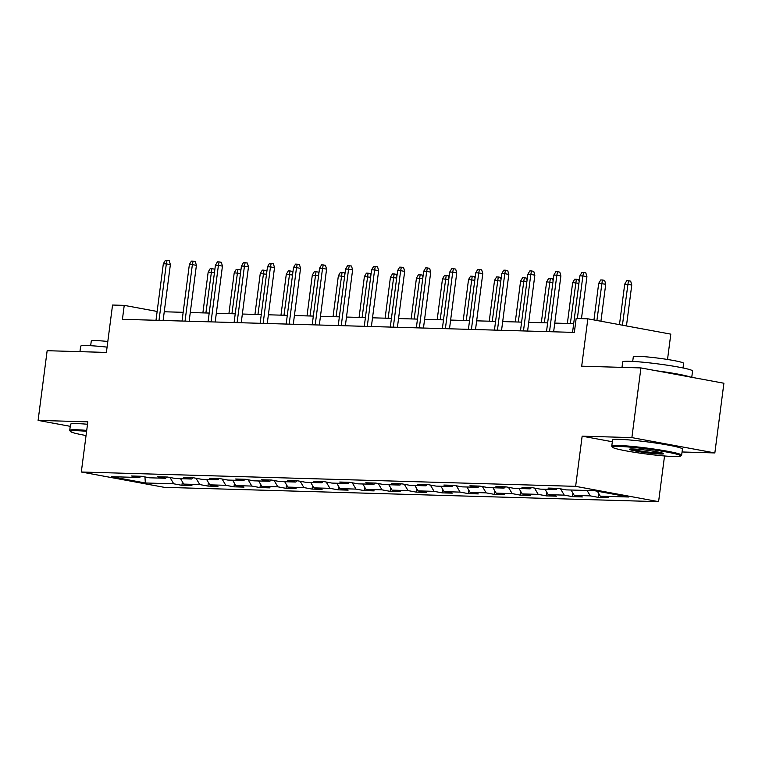 <?xml version="1.0" encoding="UTF-8"?>
<svg xmlns="http://www.w3.org/2000/svg" width="762" height="762" viewBox="0 0 762 762"><rect width="100%" height="100%" fill="white"/><g stroke="black" fill="none" stroke-linecap="round" stroke-linejoin="round"><path stroke-width="1.14" d="M667.522 359.474L670.808 334.137L587.845 318.811L576.158 318.478L574.348 332.413L122.425 319.307L124.235 305.372L112.547 305.038L106.394 352.425L47.149 350.701L38.1 420.395L70.247 426.329M682.057 451.98L714.851 452.933L723.9 383.238L640.928 367.922L631.879 437.607L582.149 436.169L575.634 486.347L658.597 501.663L664.531 455.971M575.634 486.347L81.315 472.011L164.287 487.337L658.597 501.663M714.851 452.933L631.879 437.607M145.351 482.984L173.717 483.803L181.908 485.318L191.919 485.604L183.728 484.089L199.749 484.556L207.94 486.07L217.951 486.356L209.769 484.851L225.79 485.308L233.972 486.823L243.983 487.118L235.801 485.604L251.822 486.07L260.004 487.575L270.024 487.871L261.833 486.356L277.854 486.823L286.045 488.337L296.056 488.623L287.865 487.108L303.895 487.575L312.077 489.09L322.088 489.375L313.906 487.871L329.927 488.328L338.109 489.842L348.12 490.128L339.938 488.623L355.959 489.09L364.141 490.595L374.161 490.89L365.97 489.375L381.991 489.842L390.182 491.357L400.193 491.642L392.011 490.128L408.032 490.595L416.214 492.109L426.225 492.395L418.043 490.89L434.064 491.347L442.246 492.862L452.257 493.147L444.075 491.642L460.096 492.109L468.278 493.614L478.298 493.909L470.106 492.395L486.127 492.862L494.319 494.367L504.33 494.662L496.148 493.147L512.169 493.614L520.351 495.129L530.362 495.414L522.18 493.909L538.201 494.367L546.383 495.881L556.393 496.167L548.211 494.662L564.232 495.129L572.414 496.633L582.435 496.929L574.243 495.414L590.264 495.881L598.456 497.386L608.467 497.681L600.285 496.167L628.65 496.995L594.57 490.699L566.195 489.88L558.013 488.366L548.002 488.071L556.184 489.585L540.163 489.118L531.981 487.613L521.96 487.318L530.152 488.833L514.131 488.366L505.939 486.851L495.929 486.566L504.111 488.08L488.09 487.613L479.908 486.099L469.897 485.813L478.079 487.318L462.058 486.861L453.876 485.346L443.865 485.051L452.047 486.566L436.026 486.099L427.844 484.594L417.824 484.299L426.015 485.813L409.994 485.346L401.803 483.832L391.792 483.546L399.974 485.061L383.953 484.594L375.771 483.079L365.76 482.794L373.942 484.299L357.921 483.841L349.739 482.327L339.728 482.032L347.91 483.546L331.889 483.079L323.707 481.574L313.687 481.279L321.878 482.794L305.857 482.327L297.666 480.812L287.655 480.527L295.837 482.041L279.816 481.574L271.634 480.06L261.623 479.774L269.805 481.279L253.784 480.822L245.602 479.308L235.591 479.012L243.773 480.527L227.752 480.06L219.57 478.555L209.55 478.26L217.742 479.774L201.72 479.308L193.529 477.793L183.518 477.507L191.7 479.022L175.679 478.555L167.497 477.041L157.486 476.755L165.668 478.26L149.647 477.803L141.465 476.288L131.455 475.993L139.636 477.507L111.262 476.688L145.351 482.984L144.942 476.926M557.536 488.347L556.184 489.585M590.264 495.881L587.092 490.48M574.243 495.414L571.071 490.014M531.505 487.594L530.152 488.833M564.232 495.129L560.537 488.833M548.211 494.662L545.04 489.261M505.473 486.842L504.111 488.08M538.201 494.367L534.505 488.08M522.18 493.909L519.008 488.509M479.431 486.089L478.079 487.318M512.169 493.614L508.464 487.318M496.148 493.147L492.976 487.756M453.4 485.327L452.047 486.566M486.127 492.862L482.432 486.566M470.106 492.395L466.935 486.994M427.368 484.575L426.015 485.813M460.096 492.109L456.4 485.813M444.075 491.642L440.903 486.242M401.336 483.822L399.974 485.061M434.064 491.347L430.368 485.061M418.043 490.89L414.871 485.489M375.295 483.07L373.942 484.299M408.032 490.595L404.327 484.299M392.011 490.128L388.839 484.737M349.263 482.308L347.91 483.546M381.991 489.842L378.295 483.546M365.97 489.375L362.798 483.975M323.231 481.555L321.878 482.794M355.959 489.09L352.263 482.794M339.938 488.623L336.766 483.222M297.199 480.803L295.837 482.041M329.927 488.328L326.231 482.041M313.906 487.871L310.734 482.47M271.158 480.05L269.805 481.279M303.895 487.575L300.19 481.279M287.865 487.108L284.702 481.717M245.126 479.288L243.773 480.527M277.854 486.823L274.158 480.527M261.833 486.356L258.661 480.955M219.094 478.536L217.742 479.774M251.822 486.07L248.126 479.774M235.801 485.604L232.629 480.203M193.062 477.784L191.7 479.022M225.79 485.308L222.094 479.022M209.769 484.851L206.597 479.45M167.021 477.031L165.668 478.26M199.749 484.556L196.053 478.26M183.728 484.089L180.565 478.698M140.989 476.269L139.636 477.507M173.717 483.803L170.021 477.507M587.845 318.811L581.692 366.198L640.928 367.922M81.315 472.011L87.83 421.834L38.1 420.395M157.143 311.448L124.235 305.372M573.672 323.64L554.765 323.088M547.64 322.888L528.733 322.336M521.608 322.126L502.691 321.583M495.576 321.373L476.66 320.831M469.535 320.621L450.628 320.069M443.503 319.869L424.596 319.316M417.471 319.107L398.555 318.564M391.439 318.354L372.523 317.811M365.398 317.602L346.491 317.049M339.366 316.849L320.459 316.297M313.334 316.087L294.418 315.544M287.303 315.335L268.386 314.792M261.261 314.582L242.354 314.03M235.229 313.83L216.322 313.277M209.198 313.068L190.281 312.525M183.166 312.315L164.249 311.772M600.285 496.167L597.37 491.214M181.908 485.318L182.366 481.765M207.94 486.07L208.397 482.517M233.972 486.823L234.429 483.27M260.004 487.575L260.471 484.032M286.045 488.337L286.502 484.784M312.077 489.09L312.534 485.537M338.109 489.842L338.566 486.289M364.141 490.595L364.607 487.051M390.182 491.357L390.639 487.804M416.214 492.109L416.671 488.556M442.246 492.862L442.703 489.309M468.278 493.614L468.744 490.071M494.319 494.367L494.776 490.823M520.351 495.129L520.808 491.576M546.383 495.881L546.84 492.328M572.414 496.633L572.881 493.09M598.456 497.386L598.913 493.843M582.149 436.169L612.334 441.741M163.116 320.488L170.374 264.605L166.335 263.862L159.001 320.373M163.335 263.776L165.373 260.337L167.04 260.385L166.335 263.862L163.335 263.776L155.991 320.288M167.04 260.385L169.278 260.795L170.374 264.605M214.436 272.739L208.178 272.053L202.882 312.887M208.178 272.053L210.217 268.615L211.884 268.662L205.883 312.972M211.884 268.662L214.132 269.081L214.665 270.958M86.601 431.292A34.385 2.524 -172.6 0 0 77.191 430.721A34.385 2.524 -172.6 0 0 70.514 431.54A34.385 2.524 -172.6 0 0 86.058 435.521M70.514 431.54L69.79 430.597A35.233 2.581 7.4 0 1 69.713 430.397A35.233 2.581 7.4 0 1 76.629 429.758A35.233 2.581 7.4 0 1 86.725 430.387M79.943 351.653L80.648 346.215A35.233 2.581 7.4 0 1 87.563 345.577A35.233 2.581 7.4 0 1 107.08 347.129M90.659 345.71L91.269 341.071A25.365 1.857 7.4 0 1 96.241 340.614A25.365 1.857 7.4 0 1 107.823 341.471M69.713 430.397L70.514 424.263A35.233 2.581 7.4 0 1 77.419 423.624A35.233 2.581 7.4 0 1 87.516 424.253M619.239 446.437A34.385 2.524 -172.6 0 0 612.562 447.256A34.385 2.524 -172.6 0 0 636.908 452.676A34.385 2.524 -172.6 0 0 673.951 456.543A34.385 2.524 -172.6 0 0 680.58 456.086A34.385 2.524 -172.6 0 0 658.654 450.666A34.385 2.524 -172.6 0 0 619.239 446.437M612.562 447.256L611.829 446.313A35.233 2.581 7.4 0 1 611.762 446.113A35.233 2.581 7.4 0 1 618.668 445.475A35.233 2.581 7.4 0 1 657.844 449.628A35.233 2.581 7.4 0 1 681.638 455.19A35.233 2.581 7.4 0 1 681.523 455.371L680.58 456.086M632.917 448.961A17.193 1.257 7.4 0 1 651.434 450.894A17.193 1.257 7.4 0 1 663.607 453.609A17.193 1.257 7.4 0 1 660.273 454.019A17.193 1.257 7.4 0 1 640.566 451.904A17.193 1.257 7.4 0 1 629.602 449.189A17.193 1.257 7.4 0 1 632.917 448.961M631.079 448.961A16.345 1.2 -172.6 0 0 643.728 451.456A16.345 1.2 -172.6 0 0 659.711 453.057A16.345 1.2 -172.6 0 0 662.235 453.009M621.992 367.37L622.697 361.931A35.233 2.581 7.4 0 1 629.602 361.293A35.233 2.581 7.4 0 1 668.779 365.436A35.233 2.581 7.4 0 1 692.572 371.008L691.753 377.304M632.708 361.426L633.308 356.787A25.365 1.857 7.4 0 1 638.289 356.33A25.365 1.857 7.4 0 1 666.493 359.312A25.365 1.857 7.4 0 1 683.619 363.322L683.019 367.96M611.762 446.113L612.562 439.979A35.233 2.581 7.4 0 1 619.468 439.341A35.233 2.581 7.4 0 1 658.644 443.494A35.233 2.581 7.4 0 1 682.438 449.056L681.638 455.19M656.625 370.818A35.233 2.581 7.4 0 1 690.229 377.019M189.147 321.24L196.405 265.357L192.376 264.614L185.033 321.126M189.367 264.528L191.405 261.09L193.072 261.137L192.376 264.614L189.367 264.528L182.032 321.04M193.072 261.137L195.32 261.557L196.405 265.357M215.189 322.002L222.447 266.119L218.408 265.367L211.064 321.878M215.408 265.281L217.437 261.842L219.104 261.89L218.408 265.367L215.408 265.281L208.064 321.793M219.104 261.89L221.351 262.309L222.447 266.119M240.468 273.501L234.22 272.806L228.914 313.639M234.22 272.806L236.249 269.367L237.925 269.415L231.915 313.734M237.925 269.415L240.163 269.834L240.697 271.71M266.5 274.253L260.252 273.568L254.946 314.401M260.252 273.568L262.29 270.129L263.957 270.177L257.956 314.487M263.957 270.177L266.195 270.586L266.738 272.463M241.221 322.755L248.479 266.871L244.44 266.128L237.106 322.631M241.44 266.043L243.469 262.595L245.145 262.652L244.44 266.128L241.44 266.043L234.096 322.545M245.145 262.652L247.383 263.061L248.479 266.871M267.252 323.507L274.51 267.624L270.472 266.881L263.138 323.393M267.472 266.795L269.51 263.357L271.177 263.404L270.472 266.881L267.472 266.795L260.128 323.307M271.177 263.404L273.415 263.814L274.51 267.624M293.284 324.26L300.542 268.376L296.513 267.633L289.169 324.145M293.503 267.548L295.542 264.109L297.209 264.157L296.513 267.633L293.503 267.548L286.169 324.06M297.209 264.157L299.456 264.576L300.542 268.376M292.541 275.006L286.283 274.32L280.978 315.154M286.283 274.32L288.322 270.881L289.989 270.929L283.988 315.239M289.989 270.929L292.227 271.339L292.77 273.215M318.573 275.758L312.315 275.072L307.019 315.906M312.315 275.072L314.354 271.634L316.02 271.682L310.02 315.992M316.02 271.682L318.268 272.101L318.802 273.968M344.605 276.52L338.357 275.825L333.051 316.659M338.357 275.825L340.385 272.386L342.062 272.434L336.052 316.754M342.062 272.434L344.3 272.853L344.834 274.73M319.326 325.022L326.584 269.138L322.545 268.386L315.201 324.898M319.545 268.3L321.574 264.862L323.24 264.909L322.545 268.386L319.545 268.3L312.201 324.812M323.24 264.909L325.488 265.328L326.584 269.138M370.637 277.273L364.388 276.587L359.083 317.421M364.388 276.587L366.427 273.148L368.094 273.196L362.093 317.506M368.094 273.196L370.332 273.606L370.875 275.482M345.357 325.774L352.615 269.891L348.577 269.148L341.243 325.65M345.577 269.062L347.605 265.614L349.282 265.671L348.577 269.148L345.577 269.062L338.233 325.565M349.282 265.671L351.52 266.081L352.615 269.891M396.678 278.025L390.42 277.339L385.115 318.173M390.42 277.339L392.459 273.901L394.125 273.949L388.125 318.259M394.125 273.949L396.364 274.358L396.907 276.235M371.389 326.527L378.647 270.643L374.609 269.9L367.274 326.412M371.608 269.815L373.647 266.376L375.314 266.424L374.609 269.9L371.608 269.815L364.274 326.327M375.314 266.424L377.552 266.833L378.647 270.643M422.71 278.778L416.452 278.092L411.156 318.926M416.452 278.092L418.49 274.653L420.157 274.701L414.157 319.011M420.157 274.701L422.405 275.12L422.939 276.987M397.421 327.279L404.679 271.396L400.65 270.653L393.306 327.165M397.64 270.567L399.679 267.129L401.345 267.176L400.65 270.653L397.64 270.567L390.306 327.079M401.345 267.176L403.593 267.595L404.679 271.396M448.742 279.54L442.493 278.844L437.188 319.678M442.493 278.844L444.522 275.406L446.199 275.453L440.188 319.773M446.199 275.453L448.437 275.873L448.98 277.749M423.462 328.041L430.721 272.158L426.682 271.405L419.338 327.917M423.682 271.32L425.71 267.881L427.377 267.929L426.682 271.405L423.682 271.32L416.338 327.831M427.377 267.929L429.625 268.348L430.721 272.158M474.774 280.292L468.525 279.606L463.22 320.44M468.525 279.606L470.564 276.168L472.23 276.215L466.23 320.526M472.23 276.215L474.469 276.625L475.012 278.501M449.494 328.793L456.752 272.91L452.714 272.167L445.379 328.67M449.713 272.072L451.742 268.634L453.419 268.691L452.714 272.167L449.713 272.072L442.37 328.584M453.419 268.691L455.657 269.1L456.752 272.91M500.815 281.045L494.557 280.359L489.252 321.193M494.557 280.359L496.595 276.92L498.262 276.968L492.262 321.278M498.262 276.968L500.501 277.378L501.044 279.254M475.526 329.546L482.784 273.663L478.746 272.92L471.411 329.432M475.745 272.834L477.784 269.396L479.45 269.443L478.746 272.92L475.745 272.834L468.411 329.346M479.45 269.443L481.689 269.853L482.784 273.663M526.847 281.797L520.589 281.111L515.293 321.945M520.589 281.111L522.627 277.673L524.294 277.72L518.293 322.031M524.294 277.72L526.542 278.14L527.075 280.006M501.558 330.298L508.816 274.415L504.787 273.672L497.443 330.184M501.777 273.587L503.815 270.148L505.482 270.196L504.787 273.672L501.777 273.587L494.443 330.098M505.482 270.196L507.73 270.615L508.816 274.415M552.879 282.559L546.63 281.864L541.325 322.697M546.63 281.864L548.659 278.425L550.335 278.473L544.325 322.783M550.335 278.473L552.574 278.892L553.117 280.768M527.599 331.06L534.857 275.177L530.819 274.425L523.475 330.937M527.818 274.339L529.847 270.901L531.514 270.948L530.819 274.425L527.818 274.339L520.475 330.851M531.514 270.948L533.762 271.367L534.857 275.177M578.91 283.312L572.662 282.626L567.357 323.459M572.662 282.626L574.7 279.187L576.367 279.235L570.367 323.545M576.367 279.235L578.606 279.644L579.149 281.521M553.631 331.813L560.889 275.93L556.851 275.187L549.516 331.689M553.85 275.092L555.879 271.653L557.555 271.71L556.851 275.187L553.85 275.092L546.506 331.603M557.555 271.71L559.794 272.12L560.889 275.93M598.694 283.378L600.732 279.94L602.399 279.987L604.647 280.397L605.733 284.207L598.694 283.378L593.95 319.945M602.399 279.987L596.894 320.488M605.733 284.207L600.932 321.231M581.473 318.63L586.921 276.682L582.882 275.939L577.358 318.506M579.882 275.854L581.92 272.415L583.587 272.463L582.882 275.939L579.882 275.854L572.548 332.365M583.587 272.463L585.826 272.872L586.921 276.682M624.726 284.131L626.764 280.692L628.431 280.74L630.679 281.159L631.774 284.969L624.726 284.131L619.468 324.65M628.431 280.74L622.411 325.193M631.774 284.969L626.45 325.945"/></g></svg>
